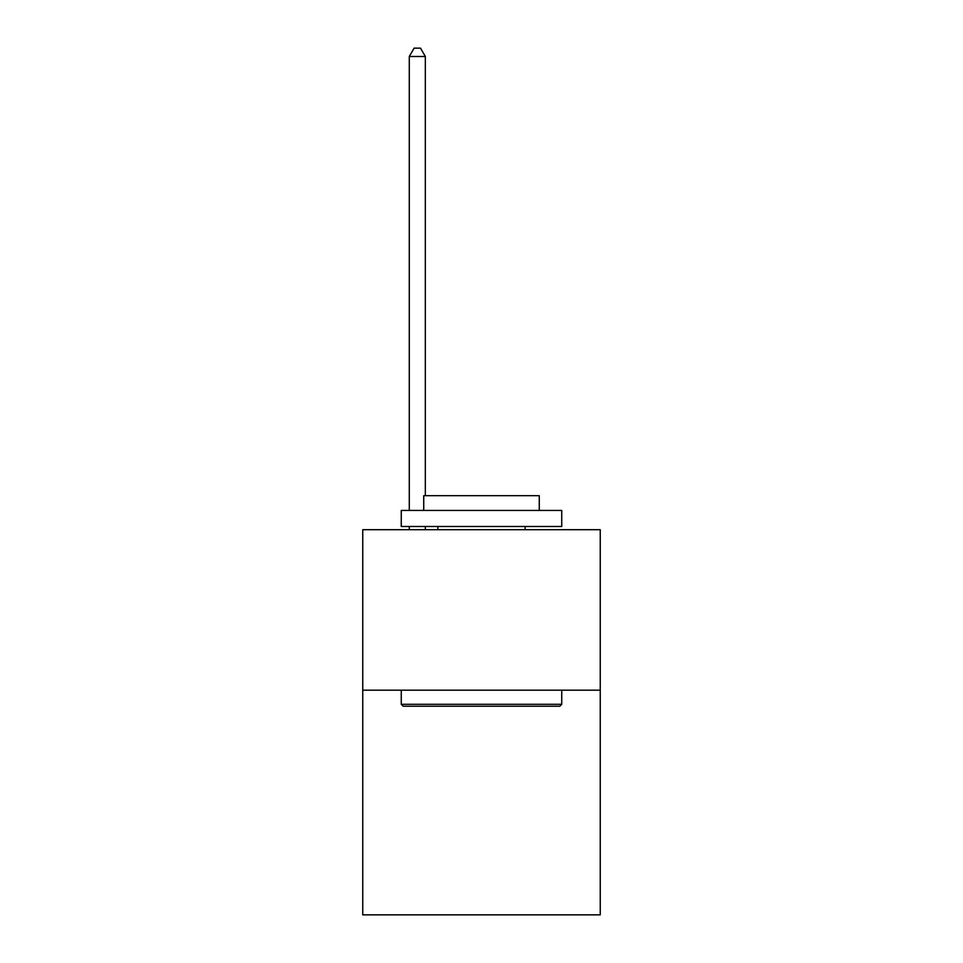 <?xml version="1.0" encoding="UTF-8"?>
<svg xmlns="http://www.w3.org/2000/svg" width="963" height="963" viewBox="0 0 963 963"><rect width="100%" height="100%" fill="white"/><g stroke="black" fill="none" stroke-linecap="round" stroke-linejoin="round"><path stroke-width="1.44" d="M600.25 690.182L600.25 914.85L362.75 914.85L362.75 529.71L600.25 529.71L600.25 690.182L362.75 690.182M403.184 706.228L401.258 704.302L561.742 704.302L559.816 706.228L403.184 706.228M561.742 510.45L561.742 526.496L401.258 526.496L401.258 510.45L561.742 510.45M423.732 510.45L423.732 495.68L539.268 495.68L539.268 510.45M561.742 690.182L561.742 704.302M401.258 690.182L401.258 704.302M525.148 526.496L525.148 529.71M437.852 526.496L437.852 529.71M425.333 529.71L425.333 526.496M425.333 495.68L425.333 56.492L409.287 56.492L409.287 510.45M409.287 529.71L409.287 526.496M409.287 56.492L414.102 48.15L420.518 48.15L425.333 56.492"/></g></svg>
